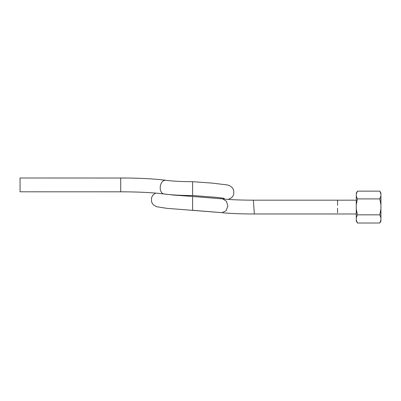 <?xml version="1.0" encoding="UTF-8"?>
<svg xmlns="http://www.w3.org/2000/svg" width="401" height="401" viewBox="0 0 401 401"><rect width="100%" height="100%" fill="white"/><g stroke="black" fill="none" stroke-linecap="round" stroke-linejoin="round"><path stroke-width="0.6" d="M337.547 205.227L337.557 200.179L356.273 200.179M221.964 198.836L192.595 196.47L222.62 198.876L226.435 201.257L227.843 206.089L226.084 210.736L222.104 212.665L220.906 212.53M222.62 198.876C229.517 199.693 239.763 200.129 253.362 200.179L254.354 213.979L337.557 213.969M20.06 191.798L20.06 177.999L127.192 178.024A57.924 6.17 -0 0 0 120.711 177.984L120.711 191.813L127.894 191.863A56.441 6.01 -0 0 0 120.711 191.813L20.06 191.798M164.215 193.999A56.441 6.01 -0 0 0 127.894 191.863C142.941 192.099 155.152 192.826 164.53 194.054L168.415 194.5C174.079 195.046 180.635 195.377 188.084 195.482A35.443 3.774 -0 0 1 164.866 194.084C157.884 194.129 159.137 179.533 166.029 180.315A33.96 3.619 -0 0 0 188.796 181.658A33.96 3.619 -0 0 0 192.595 181.683L192.595 195.513L188.084 195.482A35.443 3.774 -0 0 0 192.595 195.513L217.432 197.417L224.234 198.37M192.595 196.47L192.595 210.299L222.104 212.665A37.338 2.762 180 0 0 254.349 213.969M337.547 208.224L337.552 212.806M380.925 197.883L380.935 217.608L380.925 197.883M357.406 198.906L356.273 196.064L356.268 204.746L357.406 198.906L379.777 198.906L380.92 196.064L380.925 193.989L379.792 191.147L357.426 191.147L356.278 193.989L356.273 196.064M380.925 193.989L380.935 193.117L379.792 191.147M356.278 193.989L356.288 193.117L357.426 191.147M357.406 214.846L356.268 209.006L356.273 217.838L357.406 214.846L379.777 214.846L380.915 209.006L380.915 204.746L379.777 198.906M356.268 204.746L356.268 209.006M380.935 193.117L380.935 221.046L379.792 223.016L357.426 223.016L356.278 220.024L356.273 217.838M379.792 223.016L380.925 220.024L380.92 217.838L379.777 214.846M356.278 220.024L356.288 221.046L357.426 223.016M380.915 204.746L380.92 196.064M380.92 217.838L380.915 209.006M380.935 221.046L380.925 220.024M166.365 180.345L160.124 179.628C150.686 178.716 139.708 178.179 127.192 178.024A57.924 6.17 -0 0 1 166.029 180.315L166.365 180.345C172.044 181.087 179.518 181.528 188.796 181.658M356.273 213.984L254.354 213.979C240.45 213.964 229.492 213.517 221.482 212.63M155.578 193.102L152.846 195.192L151.538 197.643L151.508 201.643L152.48 203.703L153.748 205.106L156.776 206.746L166.761 208.33L221.447 212.625M228.304 199.412L231.527 197.713L232.791 196.31L233.768 194.249L233.738 190.249L232.43 187.798L229.828 185.773L227.467 184.946L212.124 183.097L193.107 181.713M253.362 200.179L337.557 200.179M161.042 193.618L173.417 195.061L193.107 196.5"/></g></svg>
